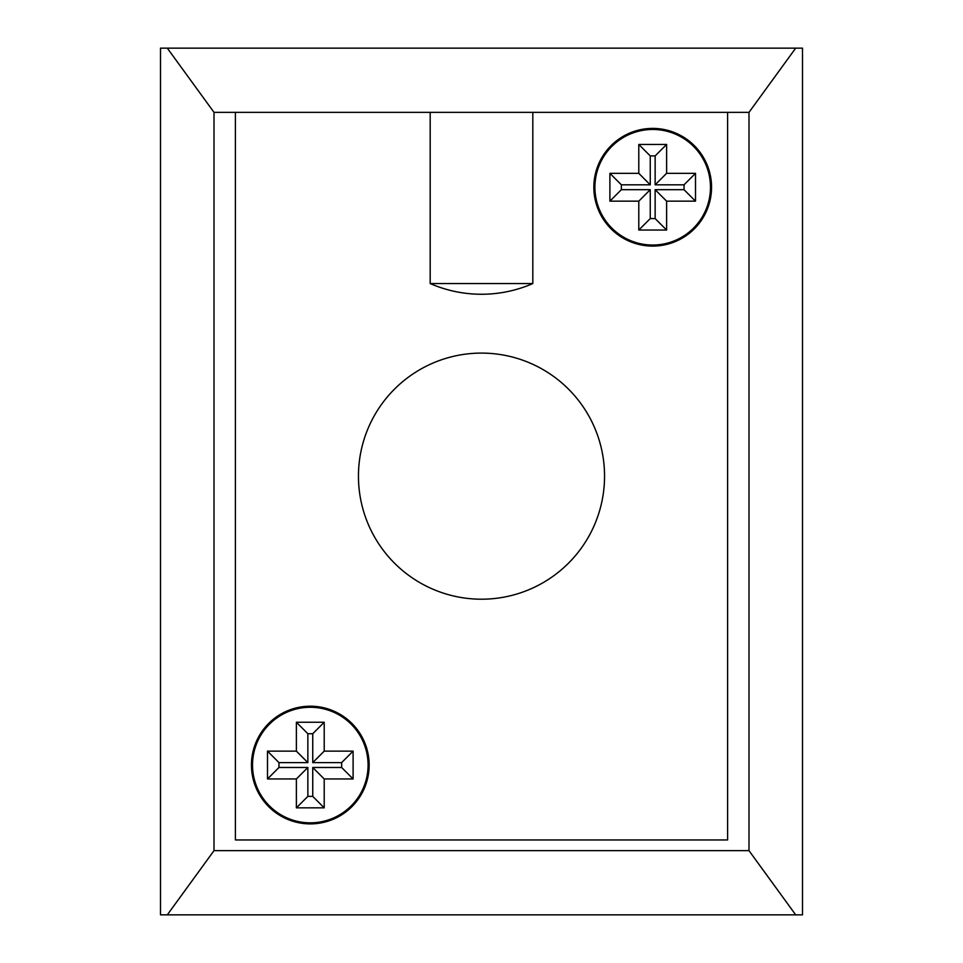 <?xml version="1.0" encoding="UTF-8"?>
<svg xmlns="http://www.w3.org/2000/svg" width="963" height="963" viewBox="0 0 963 963"><rect width="100%" height="100%" fill="white"/><g stroke="black" fill="none" stroke-linecap="round" stroke-linejoin="round"><path stroke-width="1.44" d="M167.309 914.85L214.003 850.654L214.003 112.346L235.405 112.346L235.405 839.953L727.595 839.953L727.595 112.346L748.997 112.346L748.997 850.654L795.691 914.85L160.496 914.85L160.496 48.15L802.504 48.15L802.504 914.85L795.691 914.85M214.003 850.654L748.997 850.654M214.003 112.346L167.309 48.15M795.691 48.15L748.997 112.346M430.184 112.346L532.816 112.346L532.816 283.555A128.404 128.404 0 0 1 430.184 283.555L430.184 112.346L235.405 112.346M604.547 476.155A123.047 123.047 0 0 0 481.5 353.096A123.047 123.047 0 0 0 358.453 476.155A123.047 123.047 0 0 0 481.5 599.203A123.047 123.047 0 0 0 604.547 476.155M711.549 187.255A58.851 58.851 0 0 0 652.697 128.404A58.851 58.851 0 0 0 593.846 187.255A58.851 58.851 0 0 0 652.697 246.095A58.851 58.851 0 0 0 711.549 187.255M369.154 765.055A58.851 58.851 0 0 0 310.303 706.204A58.851 58.851 0 0 0 251.451 765.055A58.851 58.851 0 0 0 310.303 823.895A58.851 58.851 0 0 0 369.154 765.055M727.595 112.346L532.816 112.346M368.083 765.055A57.78 57.78 0 0 0 310.303 707.275A57.78 57.78 0 0 0 252.523 765.055A57.78 57.78 0 0 0 310.303 822.835A57.78 57.78 0 0 0 368.083 765.055M710.477 187.255A57.78 57.78 0 0 0 652.697 129.475A57.78 57.78 0 0 0 594.917 187.255A57.78 57.78 0 0 0 652.697 245.035A57.78 57.78 0 0 0 710.477 187.255M666.613 144.45L666.613 173.34L695.503 173.34L695.503 201.159L666.613 201.159L666.613 230.049L638.794 230.049L638.794 201.159L609.904 201.159L609.904 173.34L638.794 173.34L638.794 144.45L666.613 144.45L655.141 155.922L650.254 155.922L638.794 144.45M267.497 778.959L296.387 778.959L307.859 767.487L278.969 767.487L267.497 778.959L267.497 751.14L296.387 751.14L296.387 722.25L324.206 722.25L324.206 751.14L353.096 751.14L353.096 778.959L324.206 778.959L312.746 767.487L341.636 767.487L353.096 778.959M307.859 767.487L307.859 796.377L312.746 796.377L324.206 807.849L324.206 778.959M324.206 807.849L296.387 807.849L296.387 778.959M650.254 155.922L650.254 184.812L621.364 184.812L621.364 189.687L650.254 189.687L650.254 218.577L638.794 230.049M655.141 155.922L655.141 184.812L684.031 184.812L684.031 189.687L655.141 189.687L655.141 218.577L650.254 218.577M655.141 184.812L666.613 173.34M650.254 184.812L638.794 173.34M655.141 218.577L666.613 230.049M655.141 189.687L666.613 201.159M650.254 189.687L638.794 201.159M684.031 184.812L695.503 173.34M684.031 189.687L695.503 201.159M621.364 189.687L609.904 201.159M621.364 184.812L609.904 173.34M324.206 751.14L312.746 762.612L312.746 733.722L307.859 733.722L296.387 722.25M312.746 733.722L324.206 722.25M312.746 762.612L341.636 762.612L341.636 767.487M278.969 767.487L278.969 762.612L307.859 762.612L307.859 733.722M312.746 796.377L312.746 767.487M296.387 751.14L307.859 762.612M307.859 796.377L296.387 807.849M278.969 762.612L267.497 751.14M341.636 762.612L353.096 751.14M430.184 283.555L532.816 283.555"/></g></svg>
